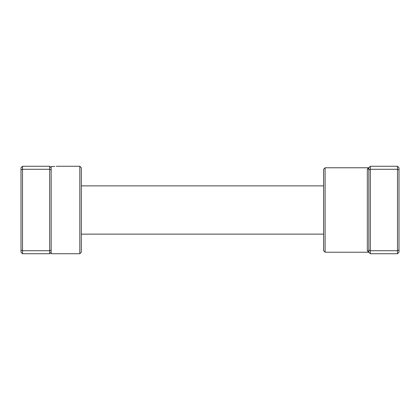 <?xml version="1.0" encoding="UTF-8"?>
<svg xmlns="http://www.w3.org/2000/svg" width="420" height="420" viewBox="0 0 420 420"><rect width="100%" height="100%" fill="white"/><g stroke="black" fill="none" stroke-linecap="round" stroke-linejoin="round"><path stroke-width="0.63" d="M50.809 167.412L51.161 167.417M52.196 166.551L53.099 166.52M53.986 166.472L54.773 166.415M54.81 166.409L51.161 166.567L51.161 253.738L79.821 253.738L79.821 166.262L56.291 166.262M79.821 166.262L81.328 167.769L81.328 252.231L79.821 253.738M51.161 250.094L49.654 250.719L49.654 166.262L22.507 166.262L22.507 253.738L49.654 253.738L49.654 250.719L22.507 250.719L21 250.094L21 167.769L22.507 166.262M51.161 169.906L49.654 169.281L22.507 169.281L21 169.906M22.507 253.738L21 252.231L21 250.094M51.161 167.769L49.654 166.262M51.161 252.231L49.654 253.738M325.101 252.231L323.589 250.719L323.589 169.281L325.101 167.769L325.101 252.231L368.839 252.231L367.327 250.772L367.327 169.228L368.56 167.795M370.346 253.738L368.839 252.231L368.839 169.906L370.346 169.281L370.346 253.738L397.493 253.738L397.493 166.262L370.346 166.262L370.346 169.281L397.493 169.281L399 169.906L399 252.231L397.493 253.738M397.493 166.262L399 167.769L399 169.906M368.839 250.094L370.346 250.719L397.493 250.719L399 250.094M368.839 169.906L368.839 167.769L370.346 166.262M325.101 167.769L368.839 167.769A1.507 1.454 0 0 1 367.327 169.228M368.839 252.231A1.507 1.454 -0 0 0 367.327 250.772M51.161 252.788L50.605 252.788M323.589 234.129L81.328 234.129M323.589 185.871L81.328 185.871"/></g></svg>
